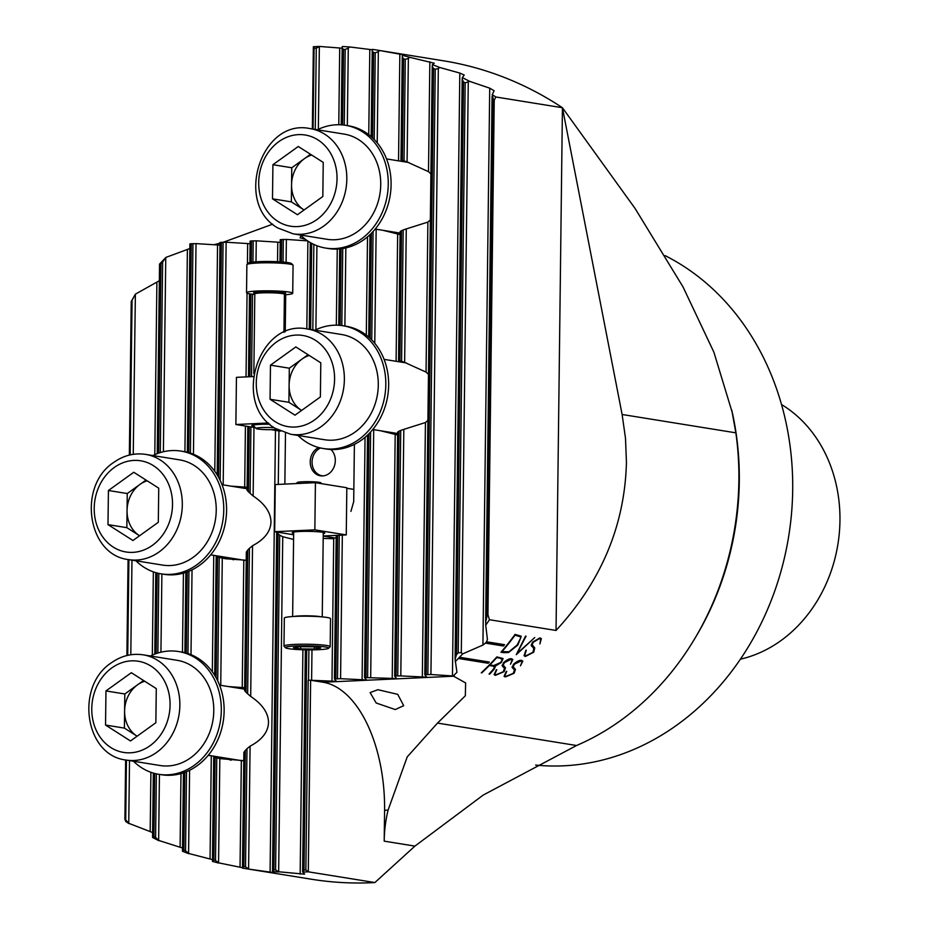 <?xml version="1.0" encoding="UTF-8"?>
<svg xmlns="http://www.w3.org/2000/svg" width="929" height="929" viewBox="0 0 929 929"><rect width="100%" height="100%" fill="white"/><g stroke="black" fill="none" stroke-linecap="round" stroke-linejoin="round"><path stroke-width="1.39" d="M285.458 647.652A21.611 2.021 -179.3 0 0 285.54 647.768A21.611 2.021 -179.3 0 0 307.034 649.859A21.611 2.021 -179.3 0 0 328.576 648.291A21.611 2.021 -179.3 0 0 328.657 648.036A21.611 2.021 -179.3 0 0 306.291 645.818A21.611 2.021 -179.3 0 0 285.458 647.652M285.54 647.768L284.088 646.294A23.097 2.16 0.7 0 1 283.995 646.166A23.097 2.16 0.7 0 1 283.984 646.085A23.097 2.16 0.7 0 1 306.675 644.215A23.097 2.16 0.7 0 1 330.155 646.572A23.097 2.16 0.7 0 1 330.167 646.654A23.097 2.16 0.7 0 1 330.062 646.851L328.576 648.291M330.492 618.726A23.097 2.16 -179.3 0 0 330.515 618.644A23.097 2.16 -179.3 0 0 330.492 618.575A23.097 2.16 -179.3 0 0 307.023 616.206A23.097 2.16 -179.3 0 0 284.32 618.087L283.984 646.085M299.8 646.677L293.39 647.722L300.648 648.895L314.316 649.011L320.726 647.966L313.468 646.793L299.8 646.677M296.2 483.579L297.292 482.523A11.845 1.103 0.7 0 1 309.09 481.675A11.845 1.103 0.7 0 1 320.865 482.813A11.845 1.103 0.7 0 1 320.911 482.883M314.339 646.932L314.316 649.011M300.671 646.677L300.648 648.895M246.986 264.498L248.473 263.046A21.611 2.021 0.7 0 1 258.529 261.653A21.611 2.021 0.7 0 1 291.509 263.581L292.96 265.055A23.097 2.16 -179.3 0 0 257.716 263A23.097 2.16 -179.3 0 0 246.986 264.498A23.097 2.16 -179.3 0 0 246.882 264.695L246.533 292.693A23.097 2.16 0.7 0 1 257.379 291.009A23.097 2.16 0.7 0 1 280.825 291.23A23.097 2.16 0.7 0 1 292.716 293.262A23.097 2.16 0.7 0 1 284.413 294.818M292.716 293.262L293.065 265.264A23.097 2.16 -179.3 0 0 292.96 265.055M274.299 427.712A11.845 1.103 -179.3 0 0 261.688 427.561A11.845 1.103 -179.3 0 0 256.183 428.536A11.845 1.103 -179.3 0 0 274.252 429.581A11.845 1.103 -179.3 0 0 276.993 429.395M256.183 428.536L253.269 425.575A14.806 1.382 0.7 0 1 253.211 425.447A14.806 1.382 0.7 0 1 260.155 424.356A14.806 1.382 0.7 0 1 269.874 424.274M254.801 294.458A23.097 2.16 0.7 0 1 246.533 292.693M152.879 455.558A62.173 52.442 99.2 0 1 180.958 451.088A62.173 52.442 99.2 0 1 223.761 510.033A62.173 52.442 99.2 0 1 161.158 573.855A62.173 52.442 99.2 0 1 135.913 560.791M180.958 451.088L183.779 451.54A62.173 52.442 99.2 0 1 226.583 510.486A62.173 52.442 99.2 0 1 163.992 574.308L161.158 573.855M323.257 533.699A16.281 1.521 -179.3 0 0 324.744 533.083A16.281 1.521 -179.3 0 0 322.27 532.247A16.281 1.521 -179.3 0 0 303.98 531.365A16.281 1.521 -179.3 0 0 292.182 532.689A16.281 1.521 -179.3 0 0 293.657 533.339M318.67 447.534A14.806 12.483 -80.8 0 0 310.216 461.771A14.806 12.483 -80.8 0 0 320.4 475.811A14.806 12.483 -80.8 0 0 335.311 460.61A14.806 12.483 -80.8 0 0 330.91 449.473M346.831 488.271L353.844 489.409M255.301 427.642L235.873 424.507L268.493 422.997M253.396 376.559L236.442 377.348L235.873 424.507M280.453 431.172L271.163 429.674M253.872 426.19A16.165 1.51 0.7 0 1 251.922 425.285A16.165 1.51 0.7 0 1 269.724 424.147M284.855 484.102L285.482 433.065M346.262 534.918L346.831 487.748L315.419 482.685L275.263 484.543L274.694 531.713L314.85 529.855L346.262 534.918L323.234 535.987M315.419 482.685L314.85 529.855M293.634 534.767L274.694 531.713M309.241 355.47A29.682 25.037 -80.8 0 0 302.006 359.082A29.682 25.037 -80.8 0 0 289.105 385.256A29.682 25.037 -80.8 0 0 301.379 410.27L301.623 410.421A29.682 25.037 -80.8 0 1 301.379 410.27L288.907 402.315L270.06 399.273L295.004 415.17L320.377 396.95L320.795 362.821L295.84 346.935L270.467 365.155L270.06 399.273M290.707 434.273L324.639 439.742A53.29 44.952 -80.8 0 0 375.339 403.314A53.29 44.952 -80.8 0 0 356.26 340.13A53.29 44.952 -80.8 0 0 341.593 334.51L307.673 329.04A53.29 44.952 99.2 0 1 322.34 334.661A53.29 44.952 99.2 0 1 341.419 397.844A53.29 44.952 99.2 0 1 290.707 434.273L275.309 428.385C231.484 403.894 258.726 318.426 307.673 329.04M288.907 402.315L289.314 368.198L270.467 365.155M289.314 368.198L308.068 354.727M147.188 480.816A29.682 25.037 -80.8 0 0 139.942 484.427L127.261 493.531L108.414 490.5L107.996 524.618L132.952 540.515L158.313 522.284L158.731 488.166L133.776 472.269L108.414 490.5M128.655 559.618L162.575 565.087A53.29 44.952 -80.8 0 0 193.081 557.377A53.29 44.952 -80.8 0 0 215.656 501.195A53.29 44.952 -80.8 0 0 179.541 459.855L145.621 454.386A53.29 44.952 99.2 0 1 181.736 495.726A53.29 44.952 99.2 0 1 159.161 551.907A53.29 44.952 99.2 0 1 128.655 559.618C87.071 555.112 77.421 485.658 113.895 462.317C123.743 455.384 134.31 452.737 145.621 454.386M146.016 480.061L139.942 484.427A29.682 25.037 -80.8 0 0 127.052 510.59L126.843 527.66L107.996 524.618M126.843 527.66L139.315 535.603A29.682 25.037 -80.8 0 1 127.052 510.59L127.261 493.531M695.206 637.875A272.394 229.73 99.2 0 0 738.88 480.374A272.394 229.73 -80.8 0 0 735.861 432.833L622.116 414.485L562.428 107.729L635.169 208.595L683.047 286.956L713.89 352.196L732.435 413.138A266.472 224.737 -80.8 0 1 739.298 481.477A266.472 224.737 99.2 0 1 696.576 635.564L695.206 637.875A272.394 229.73 99.2 0 1 576.549 745.511L483.289 795.027L414.915 846.11L384.2 841.151A118.436 99.879 -80.8 0 1 388.078 810.123L407.216 756.903L437.501 723.087L465.348 695.775L465.615 682.931L453.236 675.987L456.94 672.306L455.094 659.172L456.522 654.608A269.433 227.233 -80.8 0 0 458.218 652.82L465.174 82.89L469.598 81.346L489.722 88.162L494.135 90.752L492.207 94.619L493.404 99.624A411.547 347.098 99.2 0 1 494.228 100.181L487.946 614.696A269.433 227.233 99.2 0 1 487.098 615.997L493.404 99.624M272.534 871.019L276.679 532.027L272.522 871.216L274.531 872.726L248.763 869.103L245.535 866.803A412.731 348.096 99.2 0 1 243.874 866.536L245.291 750.435L243.886 752.432L242.492 868.104A414.508 349.594 -80.8 0 0 244.85 868.499L311.436 879.229A414.508 349.594 99.2 0 0 374.886 882.55L414.915 846.11M377.906 689.713L370.114 692.593L376.21 703.021L395.278 709.559L403.685 705.668L397.717 694.335L377.906 689.713M535.627 765.078A266.472 224.737 -80.8 0 0 792.692 490.082A266.472 224.737 99.2 0 0 665.083 255.614M740.459 659.16A136.191 114.871 99.2 0 0 839.955 520.623A136.191 114.871 -80.8 0 0 781.51 404.533M247.114 487.26L231.007 486.146M244.641 690.619L246.324 551.989L244.629 690.677L245.999 692.233A37.009 31.214 -80.8 0 1 247.648 693.8L249.436 548.284L252.537 545.729C264.463 539.435 270.606 531.551 270.966 522.063C270.838 512.553 264.893 503.855 253.141 495.97L250.098 493.357A37.009 31.214 -80.8 0 0 248.449 491.801L247.079 490.233L247.857 426.434M247.114 487.307A37.009 31.214 -80.8 0 0 240.019 487.597M428.466 374.364L426.051 372.099L404.638 362.391L406.275 228.917L427.886 222.101L430.348 219.929M406.275 228.917L403.186 229.962A37.009 31.214 -80.8 0 1 401.502 230.706L400.109 231.588L398.541 360.243L400.12 231.646M383.062 230.334L400.074 234.572M393.211 231.971A37.009 31.214 -80.8 0 0 400.074 234.526M430.917 173.92L428.501 171.656L407.088 161.96L408.354 58.422L409.701 57.296L434.273 63.23L432.38 64.658L432.229 66.447L424.797 674.768L426.783 677.16L400.805 675.906L403.825 429.361L425.436 422.532L427.897 420.372M403.825 429.361L400.736 430.406A37.009 31.214 -80.8 0 1 399.052 431.149L397.658 432.031L394.674 676.161L396.068 675.952L399.052 431.149M380.611 430.777L397.624 435.016M390.761 432.415A37.009 31.214 -80.8 0 0 397.624 434.969M244.675 687.704L228.557 686.589M247.648 693.8L250.691 696.413L252.537 545.729M248.589 868.882L250.087 746.173C262.013 739.879 268.156 731.982 268.516 722.507C268.388 712.996 262.442 704.298 250.691 696.413M244.675 687.75A37.009 31.214 -80.8 0 0 237.569 688.041M622.116 414.485L625.496 438.279L626.436 462.247C624.88 525.129 601.423 581.206 556.041 630.454L489.455 619.724A272.394 229.73 99.2 0 1 485.728 625.171L487.435 639.477L486.517 641.776L504.528 644.68A272.394 229.73 99.2 0 1 503.46 646.003L485.449 643.1L482.917 645.063L489.722 88.162M458.218 652.82L461.295 652.646L462.607 653.923L482.917 645.063M462.607 653.923A272.394 229.73 99.2 0 1 459.495 657.256L489.328 662.063A272.394 229.73 99.2 0 1 488.178 663.271L458.334 658.464A272.394 229.73 99.2 0 1 455.187 661.669M516.269 654.701L525.547 636.098L517.035 653.505L534.721 637.573L516.269 654.701L534.663 637.561M514.48 669.832L513.412 668.787L514.503 669.867L513.272 673.351L506.026 676.347L504.83 675.755L506.34 671.33L504.087 676.266L505.469 676.939L514.143 673.235L515.467 669.333L514.399 668.323M513.447 668.834L512.088 666.929M512.088 667.196L514.062 663.736M513.377 664.467C516.954 661.285 519.729 659.927 521.715 660.426M521.424 660.391L522.818 661.076L520.484 665.803L522.098 661.645L520.867 660.995L522.075 661.611M520.867 660.995L514.364 664.212L520.89 661.042M514.701 663.84L513.017 666.813M513.063 666.523L513.342 667.347L513.063 666.523M513.098 666.232L514.422 668.346M494.646 667.405L493.113 666.116L489.293 665.536A272.394 229.73 99.2 0 1 481.779 672.886L481.292 672.817A272.394 229.73 -80.8 0 0 496.841 656.919L503.077 658.533L501.254 662.574L495.157 666.151L494.251 669.159L489.711 674.129L494.251 669.159M495.471 666.407L494.216 669.112M491.395 671.4L489.049 674.059M491.046 671.748L492.277 670.506M491.952 670.843L494.785 667.138M493.148 666.163L494.669 667.452L494.553 666.685M504.493 668.218L503.425 667.173L504.517 668.265L503.286 671.748L496.04 674.733L494.843 674.14L496.353 669.716L494.1 674.651L495.482 675.325L504.157 671.621L505.481 667.73L504.412 666.708M503.46 667.219L502.101 665.315M502.101 665.582L504.075 662.133M503.39 662.865C506.967 659.671 509.742 658.324 511.728 658.812M511.438 658.777L512.831 659.474L510.497 664.189L512.111 660.043L510.88 659.381L512.111 660.043M510.88 659.381L504.377 662.609L510.904 659.427M504.714 662.238L503.03 665.199M503.077 664.909L503.355 665.733L503.077 664.909M503.112 664.63L504.435 666.732M500.986 652.204L503.75 652.681L500.963 652.228A272.394 229.73 -80.8 0 0 515.072 634.402L521.099 636.156M517.813 645.086L521.239 636.377L517.813 645.086L508.535 652.506L503.75 652.681M531.214 645.249L533.838 648.454L532.898 652.332L525.977 655.769L524.746 655.131L525.884 650.207L524.061 655.711L525.477 656.431L533.745 652.181L534.744 647.85L532.143 644.784L533.258 642.218L539.459 638.606L540.701 639.257L539.9 643.948L541.363 638.618L539.935 637.886L532.619 642.102L531.214 645.249L531.574 646.189M532.491 645.69L532.108 644.738L532.491 645.69M486.517 641.776L485.449 643.1M458.334 658.464L459.495 657.256M453.236 675.987L430.928 674.512L438.325 68.56L439.672 67.469L459.809 73.054L464.233 75.04L462.317 77.606L462.166 79.546L455.094 659.172M129.352 455.094L131.233 301.507L135.379 294.145L159.416 280.697M160.299 452.586L162.633 261.966A270.618 228.232 -80.8 0 0 160.938 263.743L159.753 264.649L159.579 264.045L162.203 261.281M162.18 261.304L162.18 261.27A272.336 229.684 -80.8 0 1 163.341 260.097L165.931 257.403L162.633 261.966M189.841 248.531L165.931 257.403M272.696 224.168L223.506 242.167M219.999 243.177L213.612 244.791M152.6 832.535L128.748 823.315L129.514 760.584M231.135 760.224A37.009 31.214 99.2 0 1 226.258 758.192M250.087 746.173L246.986 748.728A37.009 31.214 -80.8 0 1 245.291 750.435M242.469 867.721L218.559 862.844L219.836 758.61L243.781 760.654M219.836 758.61L216.771 757.878A37.009 31.214 -80.8 0 1 215.11 757.298L213.728 756.485L212.462 861.206L213.856 860.033L215.11 757.298M255.998 261.792L256.265 240.82L280.21 242.318M182.514 848.026L158.638 840.42L159.44 774.414M246.231 560.222L225.642 558.759L219.221 557.435A37.009 31.214 99.2 0 1 217.56 556.854L216.178 556.041L214.727 675.337M223.181 484.88L226.142 242.225L250.098 243.712M212.474 859.627L188.575 853.449L189.597 770.292M193.453 454.246L196.031 243.619L219.976 245.105M347.33 125.601L348.282 48.157L349.629 46.949L372.32 49.783M394.674 676.161L396.671 678.553L364.563 677.555L367.536 435.109L364.563 677.555L366.549 679.947L340.571 678.693L342.337 535.092M377.22 142.857L378.335 51.687L379.682 50.526L404.278 54.95L402.396 55.345L402.257 56.785L403.604 58.864A411.547 347.098 99.2 0 1 405.265 59.317L408.354 58.422M402.838 161.541L402.013 160.148M400.387 361.985L399.563 360.58M256.265 240.82L250.133 241.087L249.878 262.524M249.436 548.284A37.009 31.214 99.2 0 1 247.741 550.003L246.336 552.093M242.481 867.918L243.874 866.536M213.856 860.033A412.731 348.096 99.2 0 0 215.516 860.486L218.559 862.844M226.142 242.225L220.01 242.481L217.177 474.916L220.01 242.481M212.462 861.206L212.474 861.392A414.508 349.594 -80.8 0 0 218.733 863.064M182.49 850.732L183.443 772.847L182.502 851.278A414.508 349.594 -80.8 0 0 188.75 853.681M404.638 362.391L401.583 361.276L403.186 229.962M407.088 161.96L404.034 160.845L405.265 59.317M396.068 675.952L400.805 675.906M402.257 56.785L400.98 159.8L402.362 160.252A37.009 31.214 99.2 0 1 404.034 160.845M398.541 360.231L399.923 360.696A37.009 31.214 99.2 0 1 401.583 361.276M378.335 51.687L375.246 52.79A411.547 347.098 99.2 0 0 373.586 52.523L372.215 50.921L371.17 136.633L372.227 51.118M379.682 50.526A414.508 349.594 -80.8 0 0 376.802 50.038A414.508 349.594 -80.8 0 0 372.366 49.365L372.227 50.712M492.068 96.465L485.728 625.171M152.565 836.924L153.343 773.079L152.565 837.459A414.508 349.594 -80.8 0 0 158.813 840.675M133.253 454.316L135.379 294.145M286.097 262.35L286.376 239.427L280.244 239.694L279.977 261.839L280.244 239.694M278.932 430.928L278.282 484.404M318.345 129.317L319.355 46.624L316.266 48.157A412.731 348.096 99.2 0 0 314.072 48.25L313.363 46.729L312.353 128.968M312.91 129.05L313.897 48.262M302.633 871.425L305.339 649.835L302.622 871.646L304.607 874.154L278.654 871.774L282.741 536.718L293.576 539.447M286.376 239.427L307.545 240.855M348.282 48.157L345.193 49.469A411.547 347.098 99.2 0 0 343.521 49.388L342.151 48.006L341.21 124.823L342.162 48.192L319.53 46.45A414.508 349.594 -80.8 0 0 313.363 46.729M349.629 46.949A414.508 349.594 -80.8 0 0 342.302 46.543L342.162 47.82M350.93 511.38L353.694 501.683L354.39 444.364M485.646 622.035L487.098 615.997M456.522 654.608L463.525 82.031A411.547 347.098 99.2 0 1 465.174 82.89M463.525 82.031L462.177 79.29M432.229 66.679L424.797 674.744L430.928 674.512M438.325 68.56L435.248 69.245A411.547 347.098 99.2 0 0 433.588 68.595L432.24 66.214M302.633 871.866L304.027 870.055A412.731 348.096 99.2 0 0 305.862 869.974L308.184 680.144L336.437 681.34L334.44 678.948L340.571 678.693M331.978 681.526L333.72 538.704L323.199 538.448M272.534 871.437L273.927 869.846A412.731 348.096 99.2 0 0 275.599 869.939L278.654 871.774M275.599 869.939L279.687 535.15L282.741 536.718M279.687 535.15A23.689 19.973 99.2 0 1 278.038 533.757L276.691 531.446M196.031 243.619L189.899 243.874L187.356 452.272L189.899 243.874M182.49 851.103L183.872 850.151A412.731 348.096 99.2 0 0 185.533 850.79L188.575 853.449M152.553 837.284L153.947 836.553A412.731 348.096 99.2 0 0 155.607 837.412L158.638 840.42M125.624 759.957L124.904 819.343A412.731 348.096 99.2 0 0 125.717 819.889L128.748 823.315M135.204 294.516L132.069 300.23A270.618 228.232 99.2 0 0 131.233 301.507M126.901 655.526L128.074 559.513M402.071 362.264A37.009 31.214 99.2 0 1 403.581 362.043M404.521 161.82A37.009 31.214 99.2 0 1 406.031 161.6M233.574 559.781A37.009 31.214 99.2 0 1 228.708 557.748M300.95 235.525L300.102 237.847L305.327 239.264M374.886 882.55L308.289 871.82L310.634 680.225L323.199 682.258A118.436 62.661 87.3 0 1 384.583 810.285L384.2 841.151M731.762 410.072L735.861 432.833M376.802 50.038L443.388 60.78A414.508 349.594 99.2 0 1 562.428 107.729L495.842 96.988A414.508 349.594 -80.8 0 0 492.207 94.619M556.041 630.454L562.428 107.729M124.904 819.343L125.821 821.55A414.508 349.594 -80.8 0 0 128.922 823.593M244.85 868.499A414.508 349.594 -80.8 0 0 248.763 869.103M272.545 871.623A414.508 349.594 -80.8 0 0 278.828 871.971M302.645 872.076A414.508 349.594 -80.8 0 0 308.289 871.82L305.862 869.974M310.634 680.225L308.184 680.144M469.598 81.346A414.508 349.594 -80.8 0 0 462.317 77.606M439.672 67.469A414.508 349.594 -80.8 0 0 432.38 64.658M409.701 57.296A414.508 349.594 -80.8 0 0 402.396 55.345M494.228 100.181L495.842 96.988M489.455 619.724L487.946 614.696M503.053 658.51L501.254 662.574M501.219 662.528L495.122 666.105M481.745 672.851A272.394 229.73 -80.8 0 0 489.258 665.489L493.113 666.116M489.897 664.92A272.394 229.73 -80.8 0 0 496.748 657.627L500.301 658.208L502.31 659.753L500.568 662.516L493.752 665.547L489.862 664.885A272.394 229.73 -80.8 0 0 496.713 657.593L500.301 658.208M502.124 658.835L502.31 659.753M502.275 659.718L500.278 658.162M505.446 667.684L504.122 671.586L495.482 675.325M495.447 675.278L494.449 674.942M496.771 669.786L494.843 674.14M502.496 666.314L503.425 667.173M510.52 664.154L512.808 659.451M502.995 665.152L504.679 662.191M515.432 669.298L514.109 673.188L505.469 676.939M505.434 676.893L504.435 676.556M506.758 671.4L504.83 675.755M512.483 667.916L513.412 668.787M520.507 665.768L522.795 661.065M512.982 666.767L514.666 663.805M517.778 645.04L508.535 652.506M508.511 652.46L503.715 652.634M502.008 651.647A272.394 229.73 -80.8 0 0 515.038 635.192L520.356 636.76L520.716 637.909L517.186 644.958L508.953 651.786L501.974 651.612A272.394 229.73 -80.8 0 0 515.003 635.157M515.038 635.192L517.465 635.587M520.356 636.76L517.441 635.552M517.035 653.505L526.058 636.179M534.709 647.815L533.711 652.146L525.477 656.431M525.442 656.385L524.42 656.037M526.313 650.277L524.746 655.131M533.803 648.419L532.874 647.467M541.352 638.606L539.9 643.948M540.701 639.257L539.459 638.606M539.435 638.56L533.258 642.218M533.223 642.171L532.108 644.738M488.178 663.271L488.143 663.225A272.394 229.73 -80.8 0 0 489.269 662.052M458.276 658.406L488.143 663.225M503.46 646.003L503.425 645.957A272.394 229.73 -80.8 0 0 504.47 644.668M485.414 643.054L503.425 645.957M314.931 330.213A62.173 52.442 99.2 0 1 343.01 325.742A62.173 52.442 99.2 0 1 385.814 384.687A62.173 52.442 99.2 0 1 323.222 448.51A62.173 52.442 99.2 0 1 297.965 435.446M343.01 325.742L345.843 326.195A62.173 52.442 99.2 0 1 388.647 385.14A62.173 52.442 99.2 0 1 326.044 448.974L323.222 448.51M323.338 475.869A14.481 12.216 99.2 0 1 312.341 465.266A14.481 12.216 99.2 0 1 318.345 449.241A14.481 12.216 99.2 0 1 320.517 447.987M311.691 155.027A29.682 25.037 -80.8 0 0 304.457 158.638A29.682 25.037 -80.8 0 0 291.555 184.813A29.682 25.037 -80.8 0 0 303.829 209.826L304.073 209.977A29.682 25.037 -80.8 0 1 303.829 209.826L291.346 201.872L272.499 198.841L297.454 214.738L322.827 196.507L323.234 162.389L298.29 146.492L272.917 164.712L272.499 198.841M293.158 233.829L327.078 239.299A53.29 44.952 -80.8 0 0 377.789 202.87A53.29 44.952 -80.8 0 0 358.71 139.698A53.29 44.952 -80.8 0 0 344.044 134.078L310.123 128.608A53.29 44.952 99.2 0 1 324.79 134.229A53.29 44.952 99.2 0 1 343.869 197.401A53.29 44.952 99.2 0 1 293.158 233.829L277.759 227.942C233.922 203.463 261.177 117.983 310.123 128.608M291.346 201.872L291.764 167.754L272.917 164.712M291.764 167.754L310.518 154.284M144.738 681.247A29.682 25.037 -80.8 0 0 137.492 684.859L124.811 693.975L105.964 690.932L105.546 725.061L130.501 740.959L155.863 722.727L156.281 688.61L131.337 672.712L105.964 690.932M126.205 760.061L160.125 765.519A53.29 44.952 -80.8 0 0 190.631 757.809A53.29 44.952 -80.8 0 0 213.205 701.639A53.29 44.952 -80.8 0 0 177.091 660.298L143.171 654.829A53.29 44.952 99.2 0 1 179.285 696.169A53.29 44.952 99.2 0 1 156.711 752.339A53.29 44.952 99.2 0 1 126.205 760.061C84.62 755.556 74.97 686.101 111.445 662.749C121.293 655.816 131.86 653.18 143.171 654.829M143.565 680.504L137.492 684.859A29.682 25.037 -80.8 0 0 124.602 711.033L124.393 728.092L105.546 725.061M124.393 728.092L136.865 736.047A29.682 25.037 -80.8 0 1 124.602 711.033L124.811 693.975M317.381 129.77A62.173 52.442 99.2 0 1 345.46 125.299A62.173 52.442 99.2 0 1 388.264 184.244A62.173 52.442 99.2 0 1 325.673 248.078A62.173 52.442 99.2 0 1 300.415 235.002M345.46 125.299L348.294 125.763A62.173 52.442 99.2 0 1 391.097 184.708A62.173 52.442 99.2 0 1 328.494 248.531L325.673 248.078M150.428 656.002A62.173 52.442 99.2 0 1 178.507 651.531A62.173 52.442 99.2 0 1 221.311 710.476A62.173 52.442 99.2 0 1 158.708 774.298A62.173 52.442 99.2 0 1 133.462 761.223M178.507 651.531L181.329 651.984A62.173 52.442 99.2 0 1 224.133 710.929A62.173 52.442 99.2 0 1 161.541 774.751L158.708 774.298M293.959 616.45A14.806 1.382 0.7 0 1 307.453 615.811A14.806 1.382 0.7 0 1 320.923 616.786M283.949 332.338L284.413 294.342A14.806 1.382 -179.3 0 0 276.796 293.041A14.806 1.382 -179.3 0 0 261.757 292.89A14.806 1.382 -179.3 0 0 254.813 293.982L254.43 293.181L255.696 293.518M254.558 293.297A15.99 1.486 0.7 0 1 261.154 291.613A15.99 1.486 0.7 0 1 280.639 292.031A15.99 1.486 0.7 0 1 283.6 293.878M336.17 538.181L323.234 536.103M275.356 421.778A46.183 38.96 -80.8 0 0 329.052 402.478A46.183 38.96 -80.8 0 0 315.488 340.328A46.183 38.96 -80.8 0 0 261.804 359.628A46.183 38.96 -80.8 0 0 275.356 421.778M114.279 467.473A46.183 38.96 -80.8 0 0 99.182 530.958A46.183 38.96 -80.8 0 0 152.449 545.311A46.183 38.96 -80.8 0 0 167.545 481.826A46.183 38.96 -80.8 0 0 114.279 467.473M576.549 745.511L437.501 723.087M150.184 831.443L150.904 772.289M152.333 655.096L153.355 571.858M154.783 454.664L156.885 282.73M270.084 872.238L275.472 430.371M277.539 261.711L277.771 242.272M180.087 847.155L180.992 773.602M182.467 652.181L183.431 573.158M184.917 451.738L187.391 249.889M240.042 867.233L241.343 760.828M242.237 687.425L243.793 560.384M244.687 486.993L245.43 426.051M246.034 376.895L247.056 293.158M247.416 264.08L247.66 243.665M210.047 858.965L211.301 755.776M212.335 671.76L213.751 555.345M214.785 471.317L217.549 245.059M452.446 675.952L459.809 73.054M362.089 680.133L365.062 437.315M366.305 335.102L367.512 236.872M368.755 134.67L369.8 49.481M428.501 171.656L429.848 61.79M426.051 372.099L427.886 222.101M422.323 677.346L425.436 422.532M398.541 160.856L399.842 54.01M396.091 361.288L397.647 234.12M392.212 678.739L395.197 434.563M253.141 495.97L253.977 427.421M245.535 866.803L246.986 748.728M250.098 493.357L250.911 426.934M251.527 376.64L252.537 294.226M252.932 262.059L253.187 240.797M245.999 692.233L247.741 550.003M248.449 491.801L249.251 426.666M249.855 376.721L250.865 294.005M251.26 262.268L251.515 240.866M242.481 867.512L243.886 752.536M247.091 490.187L247.869 426.446M248.484 376.791L249.495 293.796L248.473 376.791M220.73 685.323L222.286 558.166M215.516 860.486L216.771 757.878M217.711 680.829L219.221 557.435M220.161 480.398L223.076 242.19M216.085 677.671L217.56 556.854M218.536 477.227L221.404 242.26M212.462 860.823L213.74 756.52M214.727 675.36L216.19 556.076M191.002 654.69L192.036 569.849M184.906 652.715L185.893 572.403M397.74 675.871L400.736 430.406M402.362 160.252L403.604 58.864M399.923 360.696L401.502 230.706M400.991 159.8L402.245 57.215M394.686 676.138L397.67 432.078M374.77 343.3L376.164 229.219M370.694 677.299L373.713 429.662M371.739 339.921L373.063 231.542M374.19 139.478L375.246 52.79M367.617 677.264L370.613 431.985M372.541 137.864L373.586 52.523M370.09 338.307L371.379 233.307M365.956 677.346L368.929 433.75M368.732 337.076L369.986 234.665L368.72 337.076M485.658 621.06L492.056 97.034M461.295 652.646L468.262 82.426M455.105 658.394L462.166 79.801M160.938 652.193L161.89 573.971M163.388 451.749L165.757 257.705M154.795 654.086L155.793 572.636L154.783 654.086M159.544 264.324L157.233 453.642L159.556 264.451M130.803 654.759L131.964 560.152M283.031 262.048L283.299 239.403M285.249 331.781L285.702 294.725M281.359 261.932L281.638 239.473M312.818 329.876L313.863 244.432M315.268 129.433L316.266 48.157M315.895 329.749L316.917 245.72M310.634 329.516L311.679 243.34M313.085 129.085L314.072 48.25M310.309 242.574L309.252 329.296L310.321 242.585M300.16 874.119L302.9 649.777M306.814 328.912L307.894 241.075M341.814 325.568L342.766 248.519M344.264 125.125L345.193 49.469M344.88 326.044L345.843 247.915M340.153 325.382L341.094 248.751M342.604 124.939L343.521 49.388M338.771 325.266L339.712 248.902L338.771 325.266M336.333 325.185L337.262 249.065M338.783 124.741L339.712 48.053M427.851 674.477L435.248 69.245M426.179 674.559L433.588 68.595M337.506 678.658L339.259 535.243M335.833 678.739L337.587 535.313M334.452 678.925L336.205 535.383L334.44 678.948M311.61 680.167L311.981 649.87M308.544 680.133L308.904 649.87M304.027 870.055L306.721 649.859M273.927 869.846L278.038 533.757M185.533 850.79L186.508 771.697M187.948 653.575L188.947 571.254M190.399 453.131L192.953 243.584M183.872 850.151L184.825 772.347M186.288 653.075L187.275 571.904M188.738 452.632L191.281 243.653M155.607 837.412L156.374 773.857M157.86 653.029L158.824 573.414M153.947 836.553L154.713 773.462M156.177 653.575L157.164 573.019M158.627 453.143L160.938 263.743M125.717 819.889L126.449 760.096M127.726 655.34L128.899 559.653M130.176 454.896L132.069 300.23M384.583 810.285L388.078 810.123M323.199 682.258L454.409 676.184M277.806 221.334A46.183 38.96 -80.8 0 0 331.502 202.034A46.183 38.96 -80.8 0 0 317.939 139.884A46.183 38.96 -80.8 0 0 264.242 159.184A46.183 38.96 -80.8 0 0 277.806 221.334M111.828 667.916A46.183 38.96 -80.8 0 0 96.732 731.39A46.183 38.96 -80.8 0 0 149.999 745.755A46.183 38.96 -80.8 0 0 165.107 682.269A46.183 38.96 -80.8 0 0 111.828 667.916M323.269 532.433L322.247 616.891M330.515 618.644L330.167 646.654M293.669 532.073L292.635 616.531M320.865 482.813L321.748 483.707M253.838 373.609L254.813 293.982M284.413 294.342L284.82 293.552L283.542 293.866M397.635 433.518L372.773 429.512M406.356 362.949L384.083 359.36M244.908 560.361L210.72 554.857M247.102 488.747L222.031 484.694M250.133 241.087L249.866 262.524M185.881 572.403L184.906 652.704M400.085 233.074L375.223 229.068M408.795 162.505L386.534 158.917M242.457 760.805L208.27 755.289M244.652 689.179L219.581 685.137"/></g></svg>
